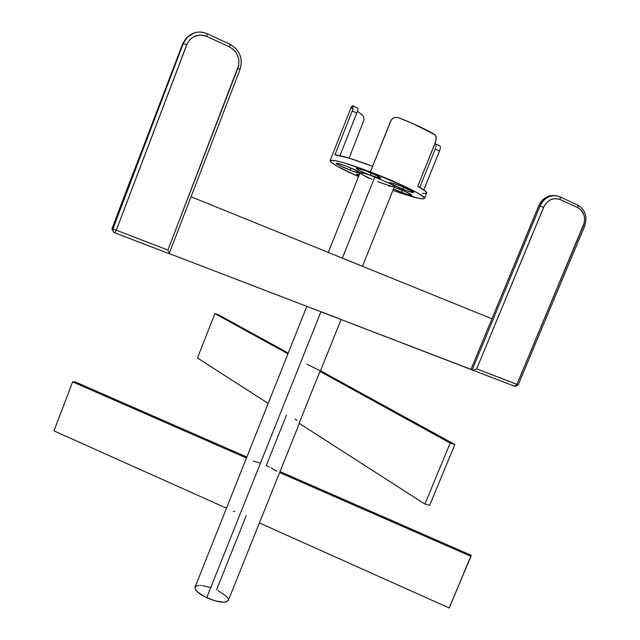 <?xml version="1.0" encoding="UTF-8"?>
<svg xmlns="http://www.w3.org/2000/svg" width="640" height="640" viewBox="0 0 640 640"><rect width="100%" height="100%" fill="white"/><g stroke="black" fill="none" stroke-linecap="round" stroke-linejoin="round"><path stroke-width="0.96" d="M350.032 170.112C341.656 166.792 337.032 164.528 336.168 163.304C336.784 162.92 340.088 163.84 346.072 166.08L337.152 163.248L336.352 163.64L339.472 165.528L352.048 170.856L359.944 172.952C359.04 173.2 355.736 172.248 350.032 170.112L350.864 168.016L350.032 170.112M370.272 175.28C361.776 171.92 357.104 169.616 356.256 168.368C356.928 167.952 360.4 168.912 366.68 171.256L358.592 168.568L356.584 168.24L356.408 168.68L361.272 171.464L372.12 175.968C364.704 173.312 360.664 172.264 360 172.816L363.336 173.136L380.6 178.288L377.232 175.824L366.68 171.256C375.264 174.656 379.96 176.96 380.744 178.184C380.232 178.576 377.352 177.84 372.12 175.968L370.272 175.28L371.16 173.056L370.272 175.28M402.912 189.4L391.48 184.344L389.4 182.76C390.104 182.36 393.68 183.352 400.112 185.752L390.464 182.696L389.44 182.936L391.48 184.344L374.784 176.96L342.36 258.128L374.784 176.96L372.12 175.968L407.384 191.016L413.184 192.536L413.616 192.208L413.136 191.776L400.112 185.752C408.44 189.04 412.96 191.264 413.672 192.416C412.912 192.808 409.328 191.8 402.912 189.4L403.792 187.216L402.912 189.4M401.464 192.312L393.488 188.968L405.784 193.872L410.52 195.248L411.792 195.064L405.504 191.648L394.192 187.216L398.72 188.848C406.776 192.032 411.152 194.168 411.856 195.256C411.128 195.616 407.664 194.64 401.464 192.312L402.288 190.264L401.464 192.312M388.368 185.92L392.304 186.544M358.768 175.904L356.328 174.176L359.288 174.6L356.328 174.168L358.768 175.904M352.008 108.52L351.416 106.704L352.832 105.672L353.216 105.976L352.664 109.888L334.944 154.792L349.352 158.232L372.616 166.312L390.616 121.184L392.816 118.376L394.976 117.392L398.456 117.64L413.528 123.912L435.144 134.872L436.28 137.44L435.632 141.96L417.752 186.288L425.504 191.24L426.648 193.056C426.984 192.008 424.016 189.752 417.752 186.288L436.008 140.84L436.056 136.448L434.48 134.36C424.872 128.872 412.864 123.304 398.456 117.64L394.976 117.392L392.816 118.376L391.168 120.112L370.368 171.928C399.04 182.768 426.48 196.344 424.488 198.416C422.488 199.816 411.968 197.136 392.928 190.368L416.6 197.84L423.568 198.856L424.512 198.272L424.304 197.712L418.896 193.696L406.728 187.352L370.368 171.928L372.616 166.312C354.208 159.408 341.648 155.568 334.944 154.792L352.664 109.888L353.216 105.976L352.832 105.672L351.44 106.624L330.096 160.64C332.416 159.048 345.84 162.8 370.368 171.928L344.752 163.072L336.032 160.784L330.344 160.384L330.856 162.024L337.512 166.416L358.496 176.592C340.096 168.384 330.632 163.072 330.088 160.656M439.512 150.992L423.784 189.92L439.888 149.952L439.512 150.992L435.232 149.032L419.744 187.4L435.232 149.032L439.512 150.992M440.16 148.944L439.888 149.952L440.16 148.944M440.344 147.184L440.312 148.008L440.344 147.184M439.992 145.968L440.232 146.496L439.992 145.968M439.128 145.448L439.624 145.608M393.416 186.728L394.44 186.592L391.48 184.344L394.44 186.592L362.448 266.272M319.928 371.4L450.2 443.088L424.888 504.08L299.104 423.272L319.928 371.4L450.2 443.088L454.88 444.528L320.504 370.768L454.88 444.528L429.632 505.312L454.88 444.528L450.2 443.088L424.888 504.08L429.632 505.312L424.888 504.08L299.104 423.272L319.928 371.4M306.824 306.376L195.024 587.192C194.544 590.112 198.432 593.624 206.688 597.72L320.928 311.784L206.688 597.72C218.216 602.504 225.416 603.432 228.28 600.488L299.36 423.432M337.664 318.08L320.96 311.688M342.344 258.16L358.984 264.912M357.456 111.168L362.976 115.536L363.92 117.928L363.928 120.056L349.112 158.16L363.928 120.056L363.92 117.928L362.976 115.536L357.456 111.168M357.832 108.536L357.824 109.192L357.832 108.536M357.712 110L357.512 110.944L357.712 110M357.216 111.968L339.952 155.664L357.216 111.968M554.328 195.48L549.976 195.792L545.8 197.512L542.152 200.488L539.36 204.472L491.944 318.792L191.064 196.768L491.944 318.792L470.992 369.376L169.208 253.56L332.12 316.072M246.24 515.624L216.52 589.92M286.472 415.08L266.272 465.568L269.408 467.016M198.872 585.472L196.288 586.008L194.896 587.76L195.528 589.72L197.576 592.04L205.12 596.96L214.952 600.808L223.608 602.232L226.52 601.856L228.344 600.28L228.04 598.448L226.352 596.232L218.048 590.656M210.12 587.408L202.528 585.632M201.208 585.504L199.984 585.448M470.936 556.344L449.2 608L259.408 522.944L449.2 608L471.2 555.296L280.024 471.592L471.2 555.296L470.936 556.344L279.64 472.552L470.936 556.344M53.968 430.872L72.632 381.872L246.456 458.016L72.632 381.872L53.968 430.872L226.48 508.184L53.968 430.872M246.832 457.056L74.736 381.704L72.632 381.872L74.736 381.704L246.832 457.056M270.888 467.752L276.712 471.264M253.384 461.048L259.632 462.96M233.352 511.272L234.84 511.616M197.504 358L214.856 313.584L287.944 353.8L214.856 313.584L197.504 358L268.192 403.408L197.504 358M288.24 353.056L218.808 314.944L214.856 313.584L218.808 314.944L288.24 353.056M306.848 364.16L320.024 370.744M294.88 419.136L296.912 420.336M349.128 260.872L353.52 262.656M512.16 385.056L514.648 386.248L512.16 385.056M472.264 369.984L514.648 386.248L516.936 384.36L584.248 222.936L584.648 218.912L584.008 215.016L580.792 209.712L577.84 207.696L559.048 199.096L554.272 198.64L550.696 199.704L547.464 201.864L544.184 206.136L476.656 368.856L518.216 384.792L516.936 384.36L514.648 386.248M555.376 195.624L549.416 195.936C544.528 197.464 540.952 200.808 538.664 205.968L540.008 206.16L472.16 369.944L470.992 369.376L538.664 205.968L540.008 206.16L472.16 369.944L327.712 314.384M584.584 226.264L518.216 384.792L584.592 226.256L583.416 225.528L516.936 384.36L476.656 368.856L543.6 207.384C547.56 199.816 553.08 197.2 560.16 199.536L577.84 207.696L577.936 205.176L577.496 204.928L577.952 205.2L577.84 207.696C584.152 211.536 586.008 217.48 583.416 225.528L584.584 226.264C587.656 216.928 585.44 209.904 577.936 205.176L560.288 197.016L560.16 199.536L560.296 197.032L559.712 196.752L560.288 197.016L558.376 196.256L554.28 195.648L550.784 196.104L554.76 195.592L558.616 196.272L554.696 195.592L550.664 196.136C545.824 197.696 542.272 201.04 540.008 206.16C542.296 200.992 545.888 197.64 550.784 196.104L549.416 195.936M194.2 32.936L186.4 37.776L182.648 43.848L183.224 43.648L112.984 228.8C112.496 230.624 113.096 231.96 114.8 232.808L114.008 232.24L114.8 232.808C113.096 231.96 112.496 230.624 112.984 228.8L112.2 228.248L182.648 43.848L183.224 43.648L112.984 228.8L112.2 228.248L113.704 232.104L112.176 228.216L182.648 43.848L186.552 37.616L192.496 33.536M168.576 253.312L169.176 253.64L168.576 253.312M207.272 33.688L206.776 36.432L229.52 46.928C237.696 51.768 240.496 58.816 237.904 68.088L167.912 250.064L116.296 230.2L114.8 232.808L116.296 230.2L112.984 228.8L116.296 230.2L186.704 44.76L183.224 43.648L186.704 44.76C191.04 36.096 197.728 33.32 206.776 36.432L229.52 46.928L233.36 49.448L235.48 51.728L237.8 55.824L238.912 60.416L238.736 65.104L167.912 250.064L116.296 230.2L187.336 43.328L189.984 39.536L193.592 36.776L199.344 35.072L203.872 35.432L206.776 36.432L207.272 33.688C199.744 30.624 193.056 31.848 187.192 37.344L183.224 43.648L186.992 37.56L186.4 37.776M359.992 172.84L355.792 170.24L346.072 166.08C354.232 169.304 358.872 171.56 359.992 172.84M366.2 176.976L371.672 179.192L363.224 175.2L359.992 172.864M392.424 186.648L377.568 181.632M577.88 205.12L579.112 205.824M230.104 44.248L235.6 48.208M112.216 228.216L112.024 229.656M435.608 147.992L435.232 149.032L435.608 147.992M436.04 146.048L435.88 146.984L436.04 146.048M435.96 144.528L436.064 145.216L435.96 144.528M435.672 143.944L439.952 145.912M426.648 193.056L424.488 198.408M426.008 193.48L422.408 193.336M352.28 110.96L356.824 113.048L352.28 110.96M540.008 206.16L543.6 207.384L540.008 206.16M475.296 369.448L475.984 369.168L475.296 369.448M473.96 369.864L474.608 369.68L473.96 369.864M472.864 370.032L473.368 369.984L472.864 370.032M229.52 46.928L230.128 44.312L229.52 46.928M237.904 68.088L240.064 69.44L237.904 68.088M168.976 252.744L168.776 252.184L168.976 252.744M168.528 251.536L168.24 250.824L168.528 251.536M239.976 69.496L240.064 69.44C243.128 58.456 239.816 50.08 230.128 44.312L207.424 33.808C199.776 30.648 192.96 31.896 186.992 37.56M114.832 232.824L169.104 253.648M341.08 319.52L320.312 371.248M328.304 252.424L360 172.816M112.176 228.216L133 173.312M353.2 105.936L357.744 108.024M518.216 384.792L515.424 386.384M169.176 253.64L240.064 69.44"/></g></svg>
